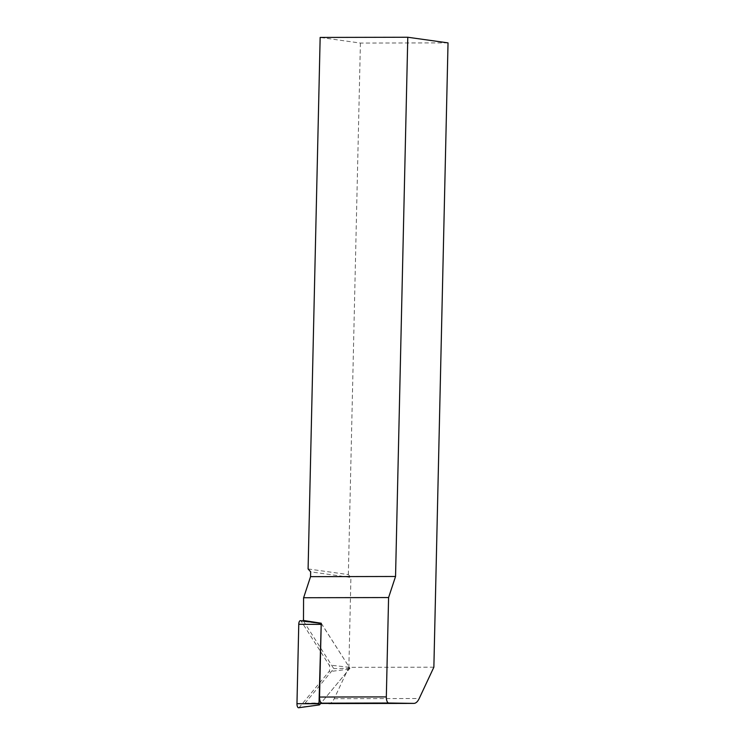 <?xml version="1.0" encoding="UTF-8"?>
<svg xmlns="http://www.w3.org/2000/svg" width="745" height="745" viewBox="0 0 745 745"><rect width="100%" height="100%" fill="white"/><g stroke="black" fill="none" stroke-linecap="round" stroke-linejoin="round"><path stroke-width="0.56" stroke-dasharray="3.73 2.79" d="M308.095 568.957L348.343 574.6L350.904 577.477L310.656 571.843M448.034 42.884L360.403 43.07L320.154 37.436M360.403 43.07L348.343 574.6M433.869 667.175L348.865 667.352L350.904 577.477M303.476 621.06L333.76 668.628L305.022 703.224L320.732 703.448M348.865 667.352L334.198 698.689A19.296 8.065 -90.1 0 1 328.908 703.569M321.225 623.22L349.936 668.302L321.216 702.87L305.022 703.224M349.936 668.302L333.76 668.628M298.671 707.75A3.855 1.611 89.9 0 0 299.304 707.35L328.936 671.673A3.855 1.611 89.9 0 0 329.094 665.006L301.259 621.283A3.855 1.611 89.9 0 0 300.459 620.659M321.253 623.425L349.303 667.315L349.265 669.112L321.216 702.87M314.073 703.178L320.965 703.168M334.198 698.689L419.202 698.512M319.624 704.779L299.304 707.35M349.265 669.112L328.936 671.673M349.303 667.315L329.094 665.006M321.467 623.602L301.259 621.283"/><path stroke-width="1.12" d="M413.801 703.392A19.296 8.065 89.9 0 0 413.857 703.392A19.296 8.065 89.9 0 0 419.202 698.512L433.869 667.175L448.034 42.884L407.785 37.25L395.548 576.481L388.583 597.555L386.329 696.901A5.783 2.421 89.9 0 0 388.741 703.019L413.801 703.392L320.732 703.448M388.62 597.546L303.625 597.732L310.553 576.658L310.656 571.843L308.095 568.957L320.154 37.436L407.785 37.25M303.625 597.732L388.583 597.555M310.553 576.658L395.548 576.481M303.578 597.741L303.476 621.06M303.066 620.417L321.225 623.22L319.549 697.041A5.783 2.421 89.9 0 0 321.216 702.87L319.456 704.891L319 703.792L321.225 623.425L300.459 620.659A3.855 1.611 89.9 0 0 298.764 624.282L296.966 703.671A3.855 1.611 89.9 0 0 298.671 707.75L319.456 704.891M320.965 703.168L388.741 703.019M319.549 697.041L386.329 696.901M319 703.792L296.966 703.671M320.797 624.403L298.764 624.282M413.857 703.392L328.852 703.569"/></g></svg>

